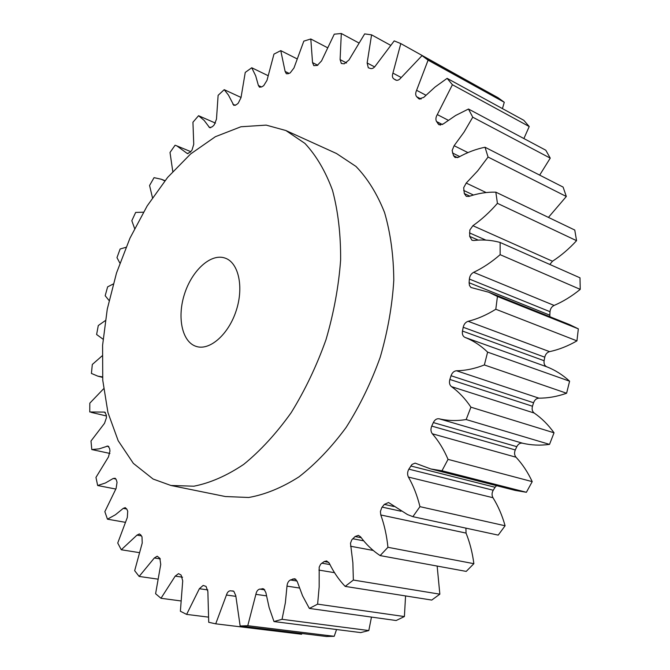 <?xml version="1.0" encoding="UTF-8"?>
<svg xmlns="http://www.w3.org/2000/svg" width="670" height="670" viewBox="0 0 670 670"><rect width="100%" height="100%" fill="white"/><g stroke="black" fill="none" stroke-linecap="round" stroke-linejoin="round"><path stroke-width="1" d="M195.548 346.189C181.88 341.273 177.064 316.985 184.484 294.105C191.704 271.166 209.76 254.005 223.814 257.707L225.153 258.118C238.528 262.573 244.014 286.869 236.242 310.545C228.654 334.28 209.97 350.745 196.511 346.507L195.548 346.189M266.174 125.114L285.897 130.533L304.917 143.405C316.257 155.541 325.453 171.185 332.513 190.33C338.09 211.268 340.796 234.475 340.628 259.968C338.702 286.257 333.836 312.815 326.014 339.631C316.625 365.937 305.001 390.3 291.14 412.728C276.325 433.473 260.521 450.684 243.729 464.369C226.787 475.742 210.154 483.02 193.856 486.202L170.9 485.474L153.103 479.042L133.355 463.38L118.18 440.726L107.937 412.527L102.753 380.242L102.585 345.318L107.267 309.121L116.513 272.983L129.972 238.16L147.191 205.899L167.617 177.424L190.615 153.966L215.372 136.705L240.932 126.764L266.174 125.114M285.897 130.533L336.507 153.514L355.971 166.436C367.629 178.48 377.16 193.864 384.58 212.591C390.518 233.018 393.583 255.572 393.793 280.278C392.243 305.721 387.721 331.357 380.233 357.194C371.147 382.511 359.773 405.928 346.114 427.452C331.457 447.342 315.738 463.807 298.962 476.873C281.97 487.693 265.22 494.569 248.721 497.483L225.371 496.537L170.9 485.474M408.851 469.159L493.229 490.239C491.78 492.827 491.696 495.314 492.978 497.718C498.137 506.026 502.182 515.381 505.096 525.774L419.956 506.654C417.251 495.666 413.415 485.809 408.432 477.082C407.209 474.561 407.343 471.923 408.851 469.159L412.017 464.436L415.124 463.129L430.776 468.958L441.974 470.776L448.037 459.369C443.825 449.453 438.582 440.919 432.326 433.783C430.735 431.664 430.542 429.102 431.748 426.087L433.331 422.577C434.788 419.713 436.706 418.449 439.11 418.792C447.694 420.819 456.714 421.07 466.161 419.546L549.526 444.386L554.031 432.803L470.926 407.176L466.161 419.546M465.91 528.136L466.044 533.086C469.846 542.516 472.451 552.716 473.866 563.679L387.93 547.298C386.757 535.69 384.379 524.912 380.795 514.97L380.409 511.495L381.8 507.567L384.32 504.384L388.55 502.517L407.41 514.527L412.871 516.67L419.956 506.654M437.15 566.058L439.847 594.173L353.358 580.053L352.872 562.758L350.494 543.278L351.7 539.97L355.075 536.528L358.391 535.38L360.594 536.863C366.18 544.467 372.696 550.707 380.133 555.589L387.93 547.298M405.568 595.931L404.395 616.551L317.622 604.139L319.154 586.979L319.188 567.147L320.687 564.148L324.205 561.544L326.633 560.941L329.272 563.177C333.56 572.054 338.861 579.793 345.167 586.392L353.358 580.053M371.473 617.087L368.802 630.554L282.045 619.306L285.353 602.824L286.995 586.124C287.279 583.059 288.418 581.016 290.42 579.977L294.448 578.729L295.37 579.048L297.329 581.778L302.555 595.781L309.364 608.435L317.622 604.139M336.549 629.524L334.213 636.299L247.766 625.705L255.881 594.34C256.468 591.392 257.741 589.65 259.692 589.106L263.829 588.98L265.848 592.514L269.122 607.523L273.988 621.551L282.045 619.306M301.977 633.51L301.601 634.247L215.715 623.829L226.435 595.027C227.289 592.272 228.638 590.856 230.488 590.789L233.805 591.267L235.773 595.605L240.145 625.981L247.766 625.705M208.152 617.087L186.62 614.398L199.367 588.721L203.152 585.429L206.042 586.401L207.868 591.501L208.722 622.288L215.715 623.829M180.548 600.889L160.984 598.285L175.213 576.116L178.538 573.637L181.101 575.044L182.717 580.856L180.381 611.241L186.62 614.398M157.5 579.081L139.142 576.434L154.334 557.976L157.199 556.201L159.845 558.319L160.741 564.433L155.599 593.729L160.984 598.285M139.017 552.582L121.278 549.76L136.982 535.129L139.377 533.923L140.759 534.92L141.998 536.77L142.224 543.027L134.67 570.681L139.142 576.434M125.089 522.273L107.46 519.183L115.416 514.769L123.263 508.371L125.215 507.626L126.756 509.058L127.719 511.193L127.325 517.449L117.736 543.027L121.278 549.76M115.751 489.041L97.661 485.524L105.391 483.003L113.222 478.472L115.19 478.246L116.371 479.988L117.049 482.341L116.086 488.489L104.847 511.662L107.46 519.183M109.93 453.448L91.798 449.553L99.16 448.858L107.92 446.011L109.579 448.431L109.972 450.952L108.498 456.89L95.961 477.409L97.661 485.524M103.59 388.793L89.822 403.156L89.763 411.983L104.704 412.1L106.312 415.048L106.446 417.695L104.512 423.331L90.994 441.011L91.798 449.553M102.125 355.871L92.309 364.472L91.421 373.441L97.87 376.163L102.51 376.892M105.274 320.637L98.289 325.536L96.606 334.506L103.046 339.196M430.776 468.958L515.163 490.39L526.394 492.282L532.215 481.63L448.037 459.369M526.394 492.282L441.974 470.776M431.748 426.087L515.28 449.947L516.805 446.664L433.331 422.577M515.28 449.947C514.141 452.769 514.384 455.198 516.017 457.225L432.326 433.783M532.215 481.63C527.818 472.208 522.416 464.076 516.017 457.225M496.52 485.658L495.096 487.274L410.777 465.985M493.229 490.239L495.096 487.274M505.096 525.774L498.212 535.121L412.871 516.67M473.866 563.679L466.219 571.401L380.133 555.589M439.847 594.173L431.748 600.069L345.167 586.392M404.395 616.551L396.154 620.52L309.364 608.435M368.802 630.554L360.695 632.597L273.988 621.551M334.213 636.299L326.491 636.5L240.145 625.981M476.404 85.735L400.802 43.592L392.922 73.114L401.213 77.502M428.088 60.158L422.025 55.627L498.078 97.736L504.284 102.276L428.088 60.158L416.598 90.308L425.911 95.207M502.433 108.607L504.284 102.276M452.418 84.73L447.125 78.356L523.789 120.29L529.225 126.546L452.418 84.73L437.292 114.587L448.255 120.248M523.89 138.548L529.225 126.546M472.752 117.191L468.472 109.026L545.799 150.222L550.246 158.137L472.752 117.191L464.084 132.057L454.118 145.7L467.936 152.609M539.668 175.121L550.246 158.137M488.062 157.048L485.03 147.241L563.101 187.081L566.326 196.486L488.062 157.048L477.668 170.883L466.219 183.061L486.152 192.55M548.428 217.398L566.326 196.486M497.425 203.337L495.833 192.156L574.76 230.036L576.56 240.681L497.425 203.337C489.753 212.155 481.579 219.618 472.894 225.715L552.49 261.233C561.05 255.68 569.073 248.83 576.56 240.681M552.49 261.233L549.81 264.466M500.147 254.675L500.138 242.473L580.002 277.824L580.237 289.373L500.147 254.675C491.579 262.129 482.735 268.017 473.615 272.338L554.115 305.436C563.135 301.567 571.845 296.215 580.237 289.373M554.115 305.436C551.678 306.667 550.313 308.753 550.003 311.692L469.369 279.055C469.737 275.948 471.152 273.703 473.615 272.338M488.757 292.229L569.601 324.623L578.336 328.844L497.442 296.483L488.757 292.229L470.951 287.497L469.486 285.554L469.109 282.74L549.819 315.176L550.003 311.692M549.819 315.176L549.911 316.734M578.336 328.844L576.945 340.871L495.8 309.247C486.613 314.984 477.392 319.004 468.129 321.298L549.576 351.641C558.78 349.673 567.9 346.08 576.945 340.871M549.576 351.641C547.072 352.378 545.472 354.221 544.777 357.185L463.205 327.27C463.958 324.121 465.6 322.136 468.129 321.298M544.115 360.736C543.713 363.718 544.601 365.745 546.779 366.817C555.036 370.016 562.641 374.815 569.601 381.197L487.618 352.127C480.75 345.527 473.213 340.62 465.005 337.412C462.844 336.34 461.998 334.213 462.468 331.047L544.115 360.736L544.777 357.185M569.601 381.197L566.602 393.24L484.36 364.957C474.863 368.676 465.575 370.611 456.496 370.761L538.923 398.156C547.993 398.198 557.214 396.556 566.602 393.24M538.923 398.156C536.427 398.34 534.643 399.873 533.58 402.745L451.044 375.736C452.175 372.671 453.992 371.012 456.496 370.761M470.926 407.176C465.298 398.742 458.799 391.891 451.446 386.623C449.536 384.99 449.009 382.603 449.863 379.454L532.474 406.238L533.58 402.745M532.474 406.238C531.687 409.194 532.256 411.464 534.191 413.038L451.446 386.623M554.031 432.803C548.253 424.747 541.645 418.164 534.191 413.038M439.11 418.792L522.5 443.188C531.117 445.257 540.129 445.659 549.526 444.386M522.5 443.188C520.096 442.828 518.195 443.984 516.805 446.664M449.863 379.454L451.044 375.736M487.618 352.127L484.36 364.957M462.468 331.047L463.205 327.27M497.442 296.483L495.8 309.247M469.109 282.74L469.369 279.055M500.138 242.473C491.604 240.095 482.819 239.441 473.799 240.505L471.965 240.254L469.662 236.368L469.838 230.019L472.894 225.715M495.833 192.156C486.931 191.938 477.986 193.354 469.017 196.402L466.295 196.344L464.318 193.555L463.682 187.701L466.219 183.061M485.03 147.241C476.052 149.058 467.25 152.383 458.607 157.199L455.097 157.509L453.515 155.674L452.141 150.49L454.118 145.7M468.472 109.026L455.6 115.5L443.23 123.975L439.051 124.804L436.538 121.538C435.5 119.561 435.751 117.242 437.292 114.587M447.125 78.356L435.048 87.041L423.691 97.426L418.984 98.892L416.681 96.731C415.408 95.182 415.375 93.046 416.598 90.308M422.025 55.627L400.886 77.921C399.119 80.032 397.427 80.743 395.786 80.082L393.776 78.859C392.31 77.754 392.025 75.844 392.922 73.114M190.757 151.638L176.913 145.909L187.349 153.572L190.406 152.09L192.039 150.005L193.739 144.301L192.943 122.225L198.563 115.709L204.174 120.441L209.66 127.71L212.449 126.672L214.233 124.846L216.477 119.16L218.119 95.333L224.216 89.671L228.445 95.065L233.83 105.383L236.309 104.755L238.227 103.222L241.007 97.661L245.253 72.41L251.744 67.754L255.689 75.844L258.402 85.5L259.533 87.192L261.652 86.916L263.67 85.718L266.978 80.383L273.963 54.111L280.764 50.627L285.118 71.422L286.35 73.75L288.092 73.734L290.177 72.921L293.979 67.955L303.82 41.138L310.805 38.977L312.538 62.603L313.811 65.652L317.245 65.425L321.516 60.962L334.263 34.178L341.306 33.5L340.1 59.605L341.348 63.483L344.305 63.801L348.978 59.973L364.656 33.902L371.574 34.848L367.143 62.972L368.291 67.77L370.686 68.533C372.436 68.876 374.111 67.871 375.703 65.509L394.203 40.895L400.802 43.592M176.913 145.909L175.088 145.231L170.013 152.475L172.776 171.47M164.778 180.9L161.37 179.258L154.05 177.659L149.569 185.489L152.467 197.709M143.397 212.206L135.667 212.423L131.823 220.715L134.603 228.47M125.968 247.305L120.131 248.997L116.974 257.632L119.863 263.076M113.197 284.03L107.619 286.869L105.182 295.73L109.059 300.512M215.48 123.121L198.563 115.709M241.016 97.435L224.216 89.671M267.874 75.568L251.744 67.754M296.768 58.709L280.764 50.627M327.178 47.545L310.805 38.977M358.567 42.788L341.306 33.5M390.409 45.183L371.574 34.848M546.779 366.817L465.005 337.412M469.662 236.368L478.254 240.12M485.867 240.111L469.461 232.892M464.318 193.555L469.829 196.134M473.464 195.029L463.665 190.422M453.515 155.674L457.535 157.651M459.746 156.571L452.468 152.978M437.92 123.741L440.584 125.097M442.393 124.528L436.538 121.538M418.348 98.406L419.747 99.143M421.128 99.051L416.681 96.731M396.565 80.325L393.776 78.859M367.143 62.972L374.63 66.916M340.1 59.605L346.591 62.98M312.538 62.603L317.806 65.275M285.118 71.422L289.038 73.357M258.402 85.5L261.526 86.983M232.859 104.21L235.346 105.341M208.873 126.965L210.732 127.769M186.788 153.162L188.036 153.681M105.349 412.444L103.976 412.117M108.858 446.614L106.815 446.17M115.96 479.025L113.222 478.472M126.739 509.007L123.263 508.371M141.395 535.874L136.982 535.129M160.306 558.914L154.334 557.976M182.558 577.197L175.213 576.116M207.834 589.927L199.367 588.721M235.806 596.342L226.435 595.027M230.488 590.789L233.797 591.267M233.11 590.974L232.683 590.915M266.425 595.856L255.881 594.34M259.692 589.106L264.792 589.86M263.72 588.913L262.037 588.67M299.398 588.009L286.995 586.124M290.42 579.977L297.045 581.016M295.914 579.433L292.84 578.947M334.514 572.683L318.903 570.086M321.776 563.169L329.95 564.567M328.752 562.323L324.205 561.544M373.24 550.464L350.552 546.234M352.73 538.73L363.701 540.841M361.231 537.717L355.075 536.528M466.044 533.086L380.795 514.97M382.143 507.115L401.003 511.235M393.985 506.52L384.32 504.384M492.978 497.718L408.432 477.082M164.971 180.657L161.37 179.258M102.543 377.378L97.87 376.163M106.354 415.953L91.17 412.36"/></g></svg>
